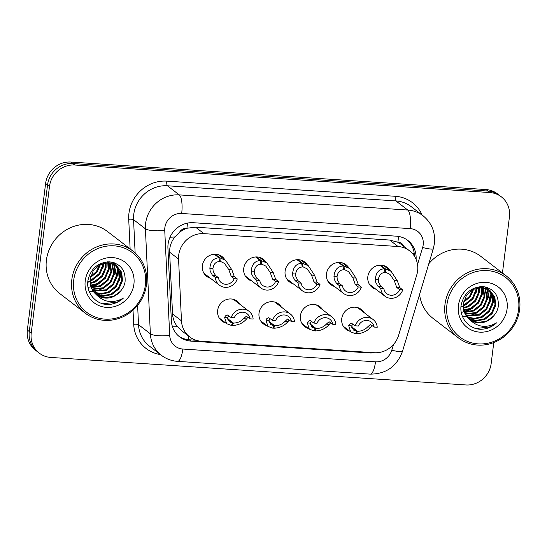 <?xml version="1.0" encoding="UTF-8"?>
<svg xmlns="http://www.w3.org/2000/svg" width="547" height="547" viewBox="0 0 547 547"><rect width="100%" height="100%" fill="white"/><g stroke="black" fill="none" stroke-linecap="round" stroke-linejoin="round"><path stroke-width="0.82" d="M308.412 328.467A12.526 11.747 -52.4 0 1 304.693 326.593A12.526 11.747 -52.4 0 1 300.385 315.872A12.526 11.747 -52.4 0 1 307.879 305.595A12.526 11.747 -52.4 0 1 319.968 306.737A12.526 11.747 -52.4 0 1 322.737 309.848M267.052 325.725A12.526 11.747 -52.4 0 1 263.333 323.851A12.526 11.747 -52.4 0 1 259.025 313.13A12.526 11.747 -52.4 0 1 266.519 302.847A12.526 11.747 -52.4 0 1 278.608 303.995A12.526 11.747 -52.4 0 1 281.37 307.106M225.685 322.983A12.526 11.747 -52.4 0 1 221.966 321.11A12.526 11.747 -52.4 0 1 217.658 310.388A12.526 11.747 -52.4 0 1 225.152 300.105A12.526 11.747 -52.4 0 1 237.241 301.253A12.526 11.747 -52.4 0 1 240.003 304.364M349.779 331.208A12.526 11.747 -52.4 0 1 346.06 329.335A12.526 11.747 -52.4 0 1 341.752 318.614A12.526 11.747 -52.4 0 1 349.246 308.337A12.526 11.747 -52.4 0 1 361.335 309.479A12.526 11.747 -52.4 0 1 364.097 312.597M334.497 286.471A12.526 11.747 -52.4 0 1 330.778 284.597A12.526 11.747 -52.4 0 1 326.47 273.876A12.526 11.747 -52.4 0 1 333.964 263.592A12.526 11.747 -52.4 0 1 346.053 264.741A12.526 11.747 -52.4 0 1 348.815 267.852M293.13 283.722A12.526 11.747 -52.4 0 1 289.418 281.855A12.526 11.747 -52.4 0 1 285.103 271.134A12.526 11.747 -52.4 0 1 292.604 260.851A12.526 11.747 -52.4 0 1 304.693 261.999A12.526 11.747 -52.4 0 1 307.455 265.11M251.77 280.98A12.526 11.747 -52.4 0 1 248.051 279.114A12.526 11.747 -52.4 0 1 243.743 268.392A12.526 11.747 -52.4 0 1 251.237 258.109A12.526 11.747 -52.4 0 1 263.326 259.251A12.526 11.747 -52.4 0 1 266.088 262.369M210.404 278.238A12.526 11.747 -52.4 0 1 206.684 276.365A12.526 11.747 -52.4 0 1 202.376 265.644A12.526 11.747 -52.4 0 1 209.87 255.367A12.526 11.747 -52.4 0 1 221.959 256.509A12.526 11.747 -52.4 0 1 224.721 259.627M375.864 289.213A12.526 11.747 -52.4 0 1 372.145 287.339A12.526 11.747 -52.4 0 1 367.837 276.618A12.526 11.747 -52.4 0 1 375.331 266.334A12.526 11.747 -52.4 0 1 387.42 267.483A12.526 11.747 -52.4 0 1 390.182 270.594M416.78 274.868A23.487 22.03 127.6 0 0 417.621 270.909A23.487 22.03 127.6 0 0 409.539 250.813A23.487 22.03 127.6 0 0 398.072 246.519L203.969 233.651A23.487 22.03 127.6 0 0 178.561 259.073L181.481 320.857A23.487 22.03 127.6 0 0 189.72 336.952A23.487 22.03 127.6 0 0 201.187 341.246L374.223 352.719A23.487 22.03 127.6 0 0 398.64 335.249L416.78 274.868M179.491 232.366A23.487 22.03 -52.4 0 1 187.341 228.188L186.944 228.161A7.829 7.343 127.6 0 0 179.491 232.366L174.91 236.96C171.252 241.48 169.488 246.553 169.625 252.194L172.544 313.978C172.845 318.696 174.466 322.921 177.426 326.655L181.283 330.463L189.72 336.952M403.966 246.526A7.829 7.343 127.6 0 0 397.922 242.15L397.525 242.123A23.487 22.03 -52.4 0 1 401.142 244.352L409.539 250.813M397.525 242.123L389.662 240.051L195.552 227.183L187.341 228.188M493.777 342.552L491.165 363.543A23.487 22.03 -52.4 0 1 465.914 384.958L50.768 357.437A23.487 22.03 -52.4 0 1 39.302 353.143A23.487 22.03 -52.4 0 1 31.227 333.041L49.483 186.438L47.548 184.948A23.487 22.03 -52.4 0 1 72.799 163.532L487.945 191.053A23.487 22.03 -52.4 0 1 499.411 195.347A23.487 22.03 -52.4 0 0 487.945 191.053L72.799 163.532A23.487 22.03 -52.4 0 0 47.548 184.948L29.285 331.55L47.548 184.948L45.613 183.457A23.487 22.03 -52.4 0 1 70.864 162.042L486.003 189.563A23.487 22.03 -52.4 0 1 497.469 193.857L501.346 196.838A23.487 22.03 -52.4 0 1 509.428 216.94L502.44 273.001M39.302 353.143L37.367 351.653A23.487 22.03 -52.4 0 1 29.285 331.55A23.487 22.03 -52.4 0 0 37.367 351.653L35.432 350.162A23.487 22.03 -52.4 0 1 27.35 330.06L45.613 183.457M416.082 259.346A23.487 22.03 127.6 0 0 407.877 240.468A23.487 22.03 127.6 0 0 396.411 236.181L193.33 222.711A23.487 22.03 127.6 0 0 167.922 248.133L171.355 320.727A23.487 22.03 127.6 0 0 179.594 336.829A23.487 22.03 127.6 0 0 191.06 341.123L369.389 352.945A23.487 22.03 127.6 0 0 374.298 352.726M407.002 239.832A23.487 22.03 -52.4 0 1 414.414 256.16M49.483 186.438A23.487 22.03 -52.4 0 1 74.741 165.016L489.88 192.544A23.487 22.03 -52.4 0 1 501.346 196.838M195.935 340.234L189.337 339.796A23.487 22.03 -52.4 0 1 178.746 336.145M380.616 265.165L385.355 268.816L391.091 271.298L397.32 280.796L399.789 287.606L402.736 289.876A11.74 11.015 127.6 0 1 384.897 296.159A11.74 11.015 127.6 0 1 380.794 288.426L377.84 286.149L375.625 282.088L375.331 279.339C375.898 272.693 378.914 269.165 384.377 268.748L379.755 265.192M384.377 268.748L384.992 272.474C381.218 272.714 379.023 275.073 378.394 279.538L378.613 282.286L380.917 286.354L383.871 288.625A8.608 8.075 -52.4 0 0 386.804 293.677A8.608 8.075 -52.4 0 0 399.666 289.678L396.712 287.401L394.264 280.59L389.915 274.341L384.897 271.893M385.355 268.816L385.703 272.522M380.794 288.426L383.871 288.625M399.666 289.678L402.736 289.876M352.528 324.282L351.769 325.882L353.328 329.991L356.815 331.256L355.447 333.636L350.689 331.906L348.706 325.677L349.547 324.084L351.4 323.195L355.283 325.821A11.74 11.015 127.6 0 1 373.129 319.544L357.615 307.605M355.283 325.821L358.353 326.026A8.608 8.075 -52.4 0 1 371.222 322.026A8.608 8.075 -52.4 0 1 374.155 327.072L377.225 327.277A11.74 11.015 127.6 0 0 373.129 319.544M351.687 326.805L357.533 331.297C361.533 331.236 364.897 329.779 367.639 326.935L370.408 324.453L374.155 327.072M357.533 331.297L356.418 333.697L355.721 333.157M356.815 331.256L351.735 327.345M371.946 325.568L370.695 327.133C367.01 331.373 362.251 333.561 356.418 333.697M339.249 262.423L343.995 266.074L349.731 268.55L355.96 278.054L358.422 284.864L361.376 287.134A11.74 11.015 127.6 0 1 343.53 293.418A11.74 11.015 127.6 0 1 339.427 285.684L336.48 283.408L334.265 279.346L333.964 276.591C334.532 269.951 337.547 266.423 343.017 266.006L338.388 262.451M343.017 266.006L343.625 269.733C339.858 269.972 337.656 272.324 337.027 276.796L337.253 279.544L339.55 283.613L342.504 285.883A8.608 8.075 -52.4 0 0 345.437 290.936A8.608 8.075 -52.4 0 0 358.299 286.936L355.345 284.659L352.897 277.849L348.548 271.599L343.53 269.151M343.995 266.074L344.343 269.78M339.427 285.684L342.504 285.883M358.299 286.936L361.376 287.134M297.883 259.681L302.628 263.333L308.364 265.808L314.593 275.312L317.055 282.122L320.009 284.392A11.74 11.015 127.6 0 1 302.163 290.669A11.74 11.015 127.6 0 1 298.067 282.936L295.113 280.666L292.898 276.604L292.597 273.849C293.171 267.209 296.187 263.681 301.65 263.264L297.028 259.709M301.65 263.264L302.259 266.984C298.491 267.23 296.289 269.582 295.66 274.054L295.886 276.803L298.183 280.871L301.137 283.141A8.608 8.075 -52.4 0 0 304.07 288.187A8.608 8.075 -52.4 0 0 316.939 284.187L313.985 281.917L311.53 275.107L307.182 268.85L302.163 266.41M302.628 263.333L302.976 267.032M298.067 282.936L301.137 283.141M316.939 284.187L320.009 284.392M256.522 256.94L261.261 260.584L266.998 263.066L273.226 272.563L275.688 279.38L278.642 281.65A11.74 11.015 127.6 0 1 260.796 287.927A11.74 11.015 127.6 0 1 256.7 280.194L253.746 277.924L251.531 273.856L251.237 271.107C251.805 264.468 254.82 260.94 260.283 260.522L255.661 256.967M260.283 260.522L260.898 264.242C257.124 264.488 254.929 266.84 254.3 271.312L254.519 274.054L256.823 278.129L259.77 280.399A8.608 8.075 -52.4 0 0 262.71 285.445A8.608 8.075 -52.4 0 0 275.572 281.445L272.618 279.175L270.163 272.365L265.821 266.109L260.803 263.668M261.261 260.584L261.61 264.29M256.7 280.194L259.77 280.399M275.572 281.445L278.642 281.65M215.156 254.198L219.894 257.842L225.631 260.324L231.866 269.821L234.328 276.638L237.282 278.908A11.74 11.015 127.6 0 1 219.436 285.185A11.74 11.015 127.6 0 1 215.333 277.452L212.386 275.182L210.171 271.114L209.87 268.365C210.438 261.726 213.453 258.198 218.923 257.781L214.294 254.225M218.923 257.781L219.532 261.5C215.764 261.74 213.562 264.098 212.933 268.57L213.152 271.312L215.456 275.387L218.41 277.657A8.608 8.075 -52.4 0 0 221.344 282.703A8.608 8.075 -52.4 0 0 234.205 278.703L231.251 276.433L228.803 269.623L224.455 263.367L219.436 260.926M219.894 257.842L220.25 261.548M215.333 277.452L218.41 277.657M234.205 278.703L237.282 278.908M311.168 321.54L310.402 323.14L311.961 327.243L315.448 328.508L314.081 330.894L309.322 329.164L307.339 322.935L308.18 321.342L310.04 320.453L313.916 323.079A11.74 11.015 127.6 0 1 331.762 316.795L316.255 304.864M313.916 323.079L316.993 323.277A8.608 8.075 -52.4 0 1 329.855 319.277A8.608 8.075 -52.4 0 1 332.788 324.33L335.865 324.528A11.74 11.015 127.6 0 0 331.762 316.795M310.327 324.063L316.166 328.556C320.166 328.494 323.53 327.038 326.272 324.186L329.048 321.711L332.788 324.33M316.166 328.556L315.058 330.956L314.354 330.415M315.448 328.508L310.368 324.603M330.579 322.826L329.335 324.392C325.643 328.631 320.884 330.819 315.058 330.956M269.801 318.798L269.035 320.392L270.601 324.501L274.088 325.766L272.714 328.145L267.962 326.422L265.972 320.193L266.813 318.6L268.673 317.711L272.556 320.337A11.74 11.015 127.6 0 1 290.402 314.053L274.888 302.122M272.556 320.337L275.626 320.535A8.608 8.075 -52.4 0 1 288.488 316.535A8.608 8.075 -52.4 0 1 291.428 321.588L294.498 321.786A11.74 11.015 127.6 0 0 290.402 314.053M268.96 321.321L274.799 325.814C278.799 325.752 282.17 324.296 284.905 321.445L287.681 318.969L291.428 321.588M274.799 325.814L273.691 328.214L272.987 327.674M274.088 325.766L269.001 321.862M289.213 320.084L287.968 321.65C284.276 325.889 279.517 328.077 273.691 328.214M228.434 316.057L227.675 317.65L229.234 321.759L232.721 323.024L231.347 325.403L226.595 323.68L224.612 317.451L225.446 315.858L227.306 314.963L231.19 317.588A11.74 11.015 127.6 0 1 249.035 311.311L233.521 299.38M231.19 317.588L234.26 317.793A8.608 8.075 -52.4 0 1 247.128 313.793A8.608 8.075 -52.4 0 1 250.061 318.839L253.131 319.045A11.74 11.015 127.6 0 0 249.035 311.311M227.593 318.58L233.439 323.072C237.439 323.01 240.803 321.554 243.538 318.703L246.314 316.221L250.061 318.839M233.439 323.072L232.325 325.472L231.627 324.932M232.721 323.024L227.641 319.113M247.846 317.342L246.601 318.908C242.916 323.147 238.157 325.335 232.325 325.472M444.984 304.426A39.145 36.711 -52.4 0 1 468.41 272.297A39.145 36.711 -52.4 0 1 506.187 275.879A39.145 36.711 -52.4 0 1 519.65 309.376A39.145 36.711 -52.4 0 1 496.225 341.513A39.145 36.711 -52.4 0 1 458.448 337.93A39.145 36.711 -52.4 0 1 444.984 304.426M428.8 263.743A39.145 36.711 -52.4 0 1 480.779 256.338L506.187 275.879M446.906 304.857A37.579 35.24 -52.4 0 1 487.315 270.587A37.579 35.24 -52.4 0 1 518.59 309.609A37.579 35.24 -52.4 0 1 478.181 343.885A37.579 35.24 -52.4 0 1 446.906 304.857M468.205 318.197L476.116 320.467L484.245 318.839L491.438 313.103L495.001 304.795L494.242 296.706L489.695 290.259M468.512 318.498L476.567 320.98L484.929 319.359L492.122 313.629L495.685 305.322L494.844 297.014L489.565 290.17L481.64 287.469L473.141 289.397L466.406 295.483L463.295 304.139C462.837 310.094 464.786 315.065 469.135 319.058C477.148 327.277 486.304 328.535 496.587 322.833C491.862 327.161 486.413 329.308 480.239 329.267C468.369 328.726 458.995 317.075 461.162 305.021C463.938 293.349 471.029 287.196 482.454 286.56C493.852 288.255 499.11 295.024 498.221 306.867C497.524 310.436 495.876 313.575 493.285 316.282A17.695 16.601 -52.4 0 1 469.805 319.605A17.695 16.601 -52.4 0 1 469.135 319.058M467.029 316.891L474.304 318.375L481.51 316.734L488.703 311.004L492.273 302.696L491.794 295.483L488.232 289.329M467.309 317.233L474.762 318.901L482.194 317.26L489.387 311.523L492.956 303.223L492.416 295.783L488.608 289.548M465.976 315.434L478.775 314.628L485.968 308.898L489.538 300.59L486.645 288.563M466.229 315.81L479.459 315.154L486.652 309.424L490.221 301.117L487.056 288.741M465.046 313.807L476.047 312.528L483.24 306.792L486.803 298.491L484.916 287.982M465.265 314.231L476.731 313.055L483.924 307.318L487.486 299.018L485.36 288.112M464.266 311.995L473.312 310.423L480.505 304.693L484.068 296.385L483.035 287.599M464.444 312.467L473.996 310.949L481.189 305.219L484.751 296.912L483.521 287.674M463.665 309.951L470.577 308.323L477.77 302.587L481.333 294.279L480.97 287.455M463.794 310.484L471.261 308.843L478.454 303.113L482.016 294.806L481.504 287.462M463.282 307.612L467.842 306.217L475.035 300.488L478.598 292.18L478.673 287.613M463.357 308.234L468.526 306.744L475.719 301.007L479.281 292.707L479.275 287.537M463.241 304.85L465.107 304.111L472.3 298.382L475.863 290.074L476.047 288.201M463.206 305.595L465.791 304.638L472.984 298.908L476.546 290.601L476.745 288.002M463.808 301.281L469.545 296.31L472.813 289.575M463.576 302.293L470.229 296.836L473.709 289.117M487.924 289.021L486.96 288.153M486.625 287.886L485.155 286.895M488.293 289.247L484.683 286.806M480.82 286.936L480.704 286.566M481.346 286.97L481.196 286.546M507.096 308.85A25.524 23.938 -52.4 0 1 479.644 332.132A25.524 23.938 -52.4 0 1 458.4 305.623A25.524 23.938 -52.4 0 1 485.845 282.341A25.524 23.938 -52.4 0 1 507.096 308.85M469.483 319.352L478.023 322.518L486.98 320.939L493.285 316.282M458.448 337.93L433.046 318.388A39.145 36.711 -52.4 0 1 419.576 294.471M460.943 307.086L462.557 306.491M463.206 306.211L467.446 303.783M476.136 292.563L477.381 287.845M461.306 312.358L462.215 312.255M464.232 311.899L468.991 310.279L472.909 307.988M481.606 296.775L482.878 291.866L483.097 287.743M489.804 303.079L491.083 298.17L491.295 294.054M492.539 305.185L493.811 300.276L494.03 296.153M460.971 306.703L462.536 306.094M463.206 305.794L464.335 305.233M476.69 289.39L476.984 287.941M461.217 312.07L461.962 311.981M462.953 311.824L463.665 311.681M464.123 311.578L469.805 309.438M482.153 293.602L482.755 287.565M462.406 316.323L465.641 316.364M465.921 316.344L466.304 316.316M466.564 316.289L467.425 316.187M468.417 316.029L475.268 313.643M487.623 297.807L488.191 291.107M488.115 290.245L487.979 289.192M487.931 288.925L487.664 287.599M490.358 299.906L490.926 293.213M493.093 302.012L493.661 295.312M476.027 328.528L490.515 326.839L496.587 322.833M71.807 279.681A39.145 36.711 -52.4 0 1 95.226 247.552A39.145 36.711 -52.4 0 1 133.003 251.135A39.145 36.711 -52.4 0 1 146.473 284.638A39.145 36.711 -52.4 0 1 123.048 316.768A39.145 36.711 -52.4 0 1 85.27 313.185A39.145 36.711 -52.4 0 1 71.807 279.681M85.27 313.185L59.869 293.643A39.145 36.711 -52.4 0 1 46.406 260.14A39.145 36.711 -52.4 0 1 69.825 228.01A39.145 36.711 -52.4 0 1 107.602 231.593L133.003 251.135M73.729 280.112A37.579 35.24 -52.4 0 1 114.132 245.842A37.579 35.24 -52.4 0 1 145.406 284.864A37.579 35.24 -52.4 0 1 105.003 319.14A37.579 35.24 -52.4 0 1 73.729 280.112M95.021 293.452L102.939 295.722L111.068 294.095L118.261 288.358L121.824 280.05L121.065 271.962L116.518 265.514M95.335 293.753L103.39 296.235L111.752 294.614L118.945 288.884L122.507 280.577L121.666 272.269L116.388 265.425L108.463 262.724L99.964 264.652L93.229 270.738L90.118 279.394C89.66 285.349 91.609 290.32 95.957 294.313C103.971 302.532 113.126 303.79 123.41 298.088C118.678 302.416 113.229 304.563 107.062 304.522C95.192 303.982 85.817 292.33 87.985 280.276C90.754 268.604 97.851 262.451 109.277 261.815C120.675 263.51 125.933 270.28 125.044 282.122C124.34 285.691 122.699 288.83 120.108 291.537A17.695 16.601 -52.4 0 1 96.628 294.86A17.695 16.601 -52.4 0 1 95.957 294.313M93.852 292.146L101.127 293.63L108.333 291.989L115.526 286.259L119.089 277.951L118.617 270.738L115.055 264.584M94.132 292.488L101.578 294.156L109.017 292.515L116.21 286.778L119.772 278.478L119.232 271.038L115.431 264.803M92.799 290.689L105.598 289.883L112.791 284.153L116.354 275.845L113.461 263.818M93.045 291.066L106.282 290.409L113.475 284.679L117.037 276.372L113.872 263.996M91.869 289.062L102.863 287.784L110.056 282.047L113.626 273.746L111.738 263.237M92.087 289.486L103.547 288.31L110.74 282.573L114.309 274.273L112.183 263.367M91.089 287.25L100.135 285.678L107.321 279.948L110.891 271.64L109.858 262.854M91.267 287.722L100.812 286.204L108.005 280.474L111.574 272.167L110.344 262.929M90.481 285.206L97.4 283.578L104.593 277.842L108.156 269.534L107.793 262.71M90.617 285.739L98.084 284.105L105.277 278.368L108.839 270.061L108.327 262.717M90.105 282.867L94.665 281.473L101.858 275.743L105.421 267.435L105.496 262.868M90.173 283.49L95.349 281.999L102.542 276.262L106.104 267.962L106.097 262.792M90.064 280.105L91.93 279.367L99.123 273.637L102.686 265.329L102.863 263.456M90.029 280.85L92.614 279.893L99.807 274.163L103.369 265.856L103.561 263.257M90.631 276.536L96.368 271.565L99.636 264.83M90.399 277.548L97.051 272.091L100.532 264.372M114.747 264.276L113.783 263.408M113.441 263.141L111.971 262.15M115.116 264.502L111.506 262.061M107.643 262.191L107.527 261.822M108.162 262.225L108.012 261.801M133.912 284.105A25.524 23.938 -52.4 0 1 106.467 307.387A25.524 23.938 -52.4 0 1 85.223 280.878A25.524 23.938 -52.4 0 1 112.668 257.596A25.524 23.938 -52.4 0 1 133.912 284.105M96.299 294.607L104.846 297.773L113.803 296.194L120.108 291.537M87.766 282.341L89.38 281.746M90.029 281.466L94.262 279.038M102.959 267.818L104.204 263.1M88.129 287.613L89.038 287.51M91.055 287.154L95.807 285.534L99.732 283.243M108.429 272.03L109.701 267.121L109.913 262.998M116.627 278.334L117.899 273.425L118.118 269.309M119.362 280.44L120.634 275.531L120.853 271.408M87.793 281.958L89.359 281.349M90.029 281.049L91.158 280.488M103.506 264.645L103.807 263.196M88.04 287.325L88.785 287.237M89.77 287.079L90.487 286.936M90.946 286.833L96.621 284.693M108.976 268.857L109.578 262.82M89.229 291.578L92.457 291.619M92.744 291.599L93.127 291.572M93.387 291.544L94.248 291.442M95.24 291.284L102.091 288.898M114.446 273.062L115.014 266.362M114.938 265.5L114.795 264.447M114.754 264.18L114.487 262.854M117.181 275.162L117.742 268.468M119.916 277.267L120.477 270.567M102.843 303.783L117.338 302.094L123.41 298.088M170.021 237.2A23.487 5.463 -2.7 0 0 174.91 236.96M397.922 242.15A23.487 6.906 -86.2 0 0 398.421 236.407M188.127 339.68A23.487 6.906 -86.2 0 0 188.804 336.255M412.301 253.37A23.487 3.063 16.7 0 0 414.264 253.678M172.49 326.812A23.487 5.463 -2.7 0 0 177.426 326.655M186.944 228.161A23.487 6.906 -86.2 0 0 187.409 223.114M389.662 240.051L398.072 246.519M172.544 313.978L181.481 320.857M169.625 252.194L178.561 259.073M195.552 227.183L203.969 233.651M70.864 162.042L74.741 165.016M486.003 189.563L489.88 192.544M27.35 330.06L31.227 333.041M417.532 264.495L422.626 247.517A15.658 14.687 127.6 0 0 423.187 244.885A15.658 14.687 127.6 0 0 410.154 228.619L181.679 213.474A15.658 14.687 127.6 0 0 164.845 227.75A15.658 14.687 127.6 0 0 164.743 230.417L169.714 335.448A15.658 14.687 127.6 0 0 182.842 349.041L375.509 361.82A15.658 14.687 127.6 0 0 391.789 350.176L393.491 344.514M169.714 335.448A15.658 3.644 -2.7 0 1 150.37 333.814L138.528 324.706A31.316 29.367 127.6 0 0 149.509 346.176L161.351 355.283A31.316 29.367 -52.4 0 1 150.37 333.814L145.399 228.783A31.316 29.367 -52.4 0 1 145.605 223.45A31.316 29.367 -52.4 0 1 179.272 194.889L407.754 210.041A31.316 29.367 -52.4 0 1 423.043 215.757L411.2 206.65A31.316 29.367 127.6 0 0 395.912 200.927L167.437 185.782A31.316 29.367 127.6 0 0 133.762 214.342A31.316 29.367 127.6 0 0 133.557 219.675L135.13 252.905M130.124 248.919L128.723 219.265A35.227 33.039 -52.4 0 1 166.835 181.132L395.31 196.284A3.911 1.149 -86.2 0 0 395.912 200.927L407.754 210.041A15.658 4.602 93.8 0 1 410.154 228.619M128.723 219.265A3.911 0.909 177.3 0 1 133.557 219.675L145.399 228.783A15.658 3.644 -2.7 0 0 164.743 230.417M395.31 196.284A35.227 33.039 -52.4 0 1 422.12 215.053M160.428 354.572A35.227 33.039 -52.4 0 1 133.694 324.296L133.024 310.163M181.679 213.474A15.658 4.602 93.8 0 0 179.272 194.889L167.437 185.782A3.911 1.149 -86.2 0 1 166.835 181.132M137.612 305.335L138.528 324.706A3.911 0.909 177.3 0 0 133.694 324.296M182.842 349.041A15.658 4.602 93.8 0 1 177.502 361.355L370.169 374.127C386.093 374.052 396.862 366.463 402.476 351.365L433.32 248.714A15.658 2.044 16.7 0 1 422.626 247.517M375.509 361.82A15.658 4.602 93.8 0 1 370.169 374.127M391.789 350.176A15.658 2.044 16.7 0 0 402.476 351.365M368.61 352.35L369.389 352.945M189.337 339.796L191.06 341.123M396.712 287.401L399.789 287.606M394.264 280.59L397.32 280.796M375.331 279.339L378.394 279.538M377.84 286.149L380.917 286.354M351.769 325.882L348.706 325.677M370.695 327.133L367.639 326.935M355.345 284.659L358.422 284.864M352.897 277.849L355.96 278.054M333.964 276.591L337.027 276.796M336.48 283.408L339.55 283.613M313.985 281.917L317.055 282.122M311.53 275.107L314.593 275.312M292.597 273.849L295.66 274.054M295.113 280.666L298.183 280.871M272.618 279.175L275.688 279.38M270.163 272.365L273.226 272.563M251.237 271.107L254.3 271.312M253.746 277.924L256.823 278.129M231.251 276.433L234.328 276.638M228.803 269.623L231.866 269.821M209.87 268.365L212.933 268.57M212.386 275.182L215.456 275.387M310.402 323.14L307.339 322.935M329.335 324.392L326.272 324.186M269.035 320.392L265.972 320.193M287.968 321.65L284.905 321.445M227.675 317.65L224.612 317.451M246.601 318.908L243.538 318.703M433.32 248.714L434.421 243.504C435.501 232.167 431.713 222.916 423.043 215.757M161.351 355.283C166.117 358.9 171.505 360.924 177.502 361.355M384.897 296.159L369.382 284.228M391.091 271.298L383.7 265.61M350.689 331.906L343.297 326.224M343.53 293.418L328.015 281.479M349.731 268.55L342.34 262.868M302.163 290.669L286.655 278.738M308.364 265.808L300.973 260.126M260.796 287.927L245.288 275.996M266.998 263.066L259.606 257.384M219.436 285.185L203.922 273.254M225.631 260.324L218.246 254.642M309.322 329.164L301.93 323.482M267.962 326.422L260.57 320.74M226.595 323.68L219.203 317.998M490.037 290.519L489.353 289.992M116.86 265.774L116.176 265.247"/></g></svg>
